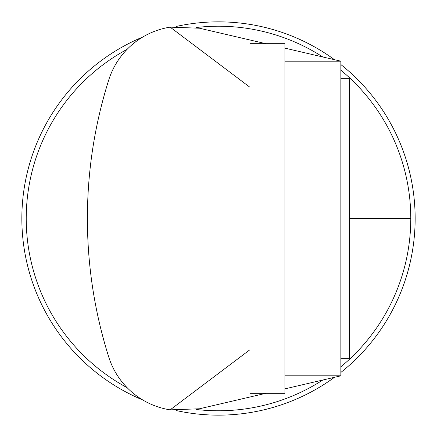 <?xml version="1.0" encoding="UTF-8"?>
<svg xmlns="http://www.w3.org/2000/svg" width="437" height="437" viewBox="0 0 437 437"><rect width="100%" height="100%" fill="white"/><g stroke="black" fill="none" stroke-linecap="round" stroke-linejoin="round"><path stroke-width="0.66" d="M249.964 393.3L284.924 393.3L284.924 43.7L249.964 43.7L249.964 218.5M340.86 78.66L349.6 78.66L349.6 358.34L340.86 358.34M284.924 375.82L340.86 375.82L340.86 61.18L284.924 61.18M340.86 375.82L284.924 388.859M249.964 349.72L170.151 409.851L199.501 408.775L265.876 393.3M170.151 409.851A76.863 76.863 0 0 1 108.758 357.067A460.128 460.128 0 0 1 108.758 79.933A76.863 76.863 0 0 1 170.151 27.149L199.501 28.225L265.876 43.7M170.151 27.149L249.964 87.28M284.924 48.141L340.86 61.18M340.86 64.556A196.65 196.65 0 0 1 340.86 372.444M334.48 377.306A196.65 196.65 0 0 1 176.269 410.562M142.773 399.986A196.65 196.65 0 0 1 142.773 37.014M176.269 26.439A196.65 196.65 0 0 1 334.48 59.694M127.123 387.679A192.28 192.28 0 0 1 127.123 49.321M196.147 27.526A192.28 192.28 0 0 1 322.806 56.974M340.86 70.177A192.28 192.28 0 0 1 340.86 366.823M322.806 380.026A192.28 192.28 0 0 1 196.147 409.474M349.6 218.5L410.78 218.5"/></g></svg>
